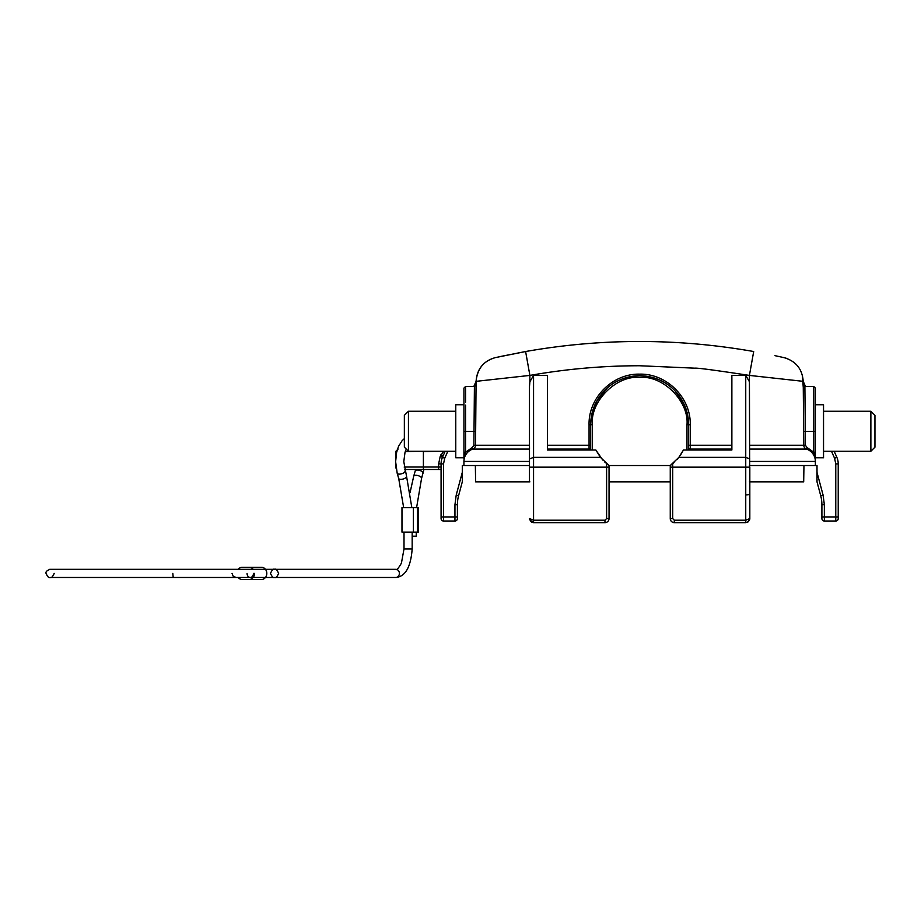 <?xml version="1.0" encoding="UTF-8"?>
<svg xmlns="http://www.w3.org/2000/svg" width="921" height="921" viewBox="0 0 921 921"><rect width="100%" height="100%" fill="white"/><g stroke="black" fill="none" stroke-linecap="round" stroke-linejoin="round"><path stroke-width="1.38" d="M416.246 532.119L416.246 536.195L412.171 536.195M254.553 573.403A6.125 5.296 90 0 1 249.257 579.516L242.188 579.516A6.125 5.296 90 0 1 238.24 577.479M242.188 579.516L254.426 579.516M465.577 401.072L465.577 386.463L463.931 388.086L463.931 404.733L463.931 388.086L463.931 404.733L455.768 404.733L455.768 457.772L463.931 457.772L463.931 388.086L463.931 431.339L475.65 431.431L476.053 384.92L475.535 445.257L529.483 445.257M463.931 404.733L463.931 431.247M408.44 451.244L404.354 447.169L404.354 415.336L408.44 411.261L408.44 451.244L455.768 451.244M815.373 431.339L813.75 431.339L815.373 431.339L815.373 388.086L815.373 461.444L815.373 457.772L823.535 457.772L823.535 404.733L815.373 404.733L815.373 388.086L815.373 404.733L815.373 388.086L813.727 386.475L813.738 399.127M815.373 457.772L815.373 404.733M870.875 411.261L874.95 415.336L874.95 447.169L870.875 451.244L870.875 411.261L823.535 411.261M774.952 355.656L784.151 357.67C795.963 361.17 802.318 369.056 803.216 381.34L803.78 445.257L805.403 445.246L807.061 447.548L805.403 445.246L804.896 386.532L813.727 386.452L813.75 431.339L803.653 431.431L803.25 384.92L803.653 431.431M813.738 426.181L813.738 428.518M688.62 450.001L688.62 424.719L683.935 403.824L674.955 390.792M607.181 388.075L597.027 400.623L590.856 420.667M465.577 389.721L465.577 386.475L474.407 386.532L476.053 384.92M529.483 445.373L529.517 449.08L472.772 449.091A13.055 13.055 0 0 0 463.931 461.444L463.931 465.531L462.296 465.531L462.296 481.844L462.296 472.392L456.217 495.072L454.951 504.696L454.951 516.934L443.531 516.934L443.531 463.896L444.716 458.278L447.825 451.244M529.483 461.444L463.931 461.444L464.196 457.875A1.635 0.691 -0 0 0 463.931 458.255L463.931 452.211L465.566 452.211L465.566 405.102M753.689 351.523C677.66 338.145 601.643 338.145 525.615 351.523C601.643 338.145 677.66 338.145 753.689 351.523L749.418 375.411L803.216 381.34L803.78 445.257A4.075 4.075 0 0 0 806.531 449.091A13.055 13.055 0 0 1 815.373 461.444L815.373 465.531L817.008 465.531L817.008 481.844L817.008 472.392L823.086 495.072L824.353 504.696L824.353 516.934L835.773 516.934L835.773 463.896L834.587 458.278L836.832 457.288A16.325 16.325 0 0 1 838.225 463.896L838.225 518.569A2.452 2.452 0 0 1 835.773 521.021L824.353 521.021A2.452 2.452 0 0 1 821.9 518.569L821.9 504.696A34.756 34.756 0 0 0 820.715 495.705L817.008 481.844M784.139 357.67L778.625 356.45M495.809 357.521L525.615 351.523L500.287 356.531M803.273 387.511L802.306 374.951M786.338 358.281L784.404 357.728M525.615 351.523L529.886 375.411C566.196 368.987 602.783 365.764 639.658 365.752L694.745 368.17C696.829 367.767 715.053 370.173 749.418 375.411L749.418 381.72L745.745 375.411L745.745 457.369L678.846 457.369L670.258 465.531L609.046 465.531L600.457 457.369L533.558 457.369L533.558 375.411L529.886 381.708L529.483 386.567L529.483 458.946L533.558 457.369L533.558 467.154L606.605 467.154L606.605 463.654M476.03 387.511L476.088 381.34C476.986 369.056 483.341 361.17 495.153 357.67C483.663 360.894 477.308 368.78 476.088 381.34L529.886 375.411L529.886 381.708M803.216 381.34L805.518 386.532M834.15 451.244L836.832 457.288A16.325 16.325 0 0 1 838.225 463.896L835.773 463.896M533.558 375.411L547.431 375.411L547.431 450.001L595.852 450.001L600.457 457.369M547.431 445.257L589.06 445.257L589.06 424.742C588.358 397.688 612.615 373.454 639.658 374.145C666.689 373.454 690.946 397.676 690.255 424.742L690.255 445.257L731.873 445.257M678.846 457.369L683.451 450.001L731.873 450.001L731.873 375.411L745.745 375.411M473.797 386.532L476.088 381.34L475.535 445.257L473.901 445.246L472.243 447.548L473.901 445.246L474.407 386.532M445.154 451.244L442.471 457.288L440.238 456.298L443.715 451.244M476.088 381.34L475.65 431.431M749.821 445.257L803.78 445.257A4.075 4.075 0 0 0 806.531 449.091L749.821 449.08M749.821 458.946L745.745 457.369L745.745 520.204L749.821 518.569L749.418 381.72M731.873 450.001L731.873 449.091L690.255 449.091L690.255 445.257L688.62 445.246M590.683 445.246L589.06 445.257L589.06 449.091L547.431 449.091L547.431 450.001M464.196 457.875L465.566 452.211L472.243 447.548L472.772 449.091A4.075 4.075 -90 0 0 475.535 445.257M813.738 405.102L813.738 404.48M813.738 400.244L813.727 389.744M672.698 463.654L672.698 467.154L749.821 467.154L749.821 518.638L748.359 521.7L745.745 522.656L747.76 522.115M589.06 424.742L590.683 424.719A48.963 48.963 0 0 1 639.658 375.756A48.963 48.963 0 0 1 688.62 424.719A48.963 48.963 0 0 0 639.658 375.756A48.963 48.963 0 0 0 590.683 424.719L590.683 450.001M529.483 481.844L529.483 458.946M443.531 463.896L441.078 463.896A16.325 16.325 0 0 1 442.471 457.288A16.325 16.325 0 0 0 441.078 463.896L441.078 518.569A2.452 2.452 0 0 0 443.531 521.021L454.951 521.021L454.951 516.934L457.403 516.934L457.403 504.696A34.756 34.756 0 0 1 458.589 495.705L462.296 481.844M441.078 463.896L438.626 463.896L440.238 456.298M441.078 469.33L441.078 468.409M441.078 468.294L441.078 469.342M465.577 402.178L465.577 400.29M465.577 399.818L465.577 399.23M749.821 461.444L815.373 461.444L815.108 457.875L815.373 461.444A13.055 13.055 0 0 0 806.531 449.091L807.061 447.548L813.75 452.211L815.108 457.875A1.635 0.691 180 0 1 815.373 458.255M749.821 465.531L815.373 465.531M749.625 519.835L749.809 518.926M670.557 465.312L671.651 464.495M671.973 464.242L674.068 462.48M677.062 459.487L679.353 456.712M680.584 454.974L683.382 450.162M595.933 450.162L602.76 460.051M604.544 461.847L609.046 465.531L609.046 518.569A4.075 4.075 0 0 1 604.97 522.656L604.97 520.204L533.558 520.204L533.558 467.154L529.483 467.154M529.587 519.49L529.483 518.569L533.558 520.204L533.558 522.656L531.544 522.115L529.494 518.914M529.656 519.755L533.558 522.656L530.554 521.332M463.931 465.531L529.483 465.531M457.403 516.934L457.403 518.569A2.452 2.452 0 0 1 454.951 521.021M442.886 451.244L423.395 451.532L423.395 467.039L438.626 467.039L438.626 463.896M404.641 469.491L441.078 469.491M529.483 518.569L529.529 519.168M530.335 521.067L531.544 522.115M749.821 518.684L749.821 467.154M748.14 521.873L745.745 522.656L674.333 522.656A4.075 4.075 0 0 1 670.258 518.569L670.258 467.154L672.698 467.154L672.698 518.569L674.333 520.204L674.195 522.644M749.418 465.531L803.952 465.531L803.688 481.844L749.418 481.844M815.373 452.211L813.75 452.211L813.75 431.339M670.258 465.531L670.258 467.154M670.258 481.844L609.046 481.844M475.351 465.531L475.616 481.844L529.886 481.844M606.329 522.426L605.707 522.587M533.558 522.656L604.97 522.656A4.075 4.075 0 0 0 609.046 518.569L606.605 518.569L604.97 520.204M672.975 522.414L673.596 522.587M605.742 522.575L606.34 522.414M238.24 569.316A6.125 5.296 90 0 1 242.188 567.278L249.257 567.278A6.125 5.296 90 0 1 253.206 569.316M249.257 567.278L261.495 567.278A6.125 5.296 90 0 1 266.802 573.403A6.125 5.296 90 0 1 261.495 579.516L249.257 579.516M418.284 507.632L401.97 507.632L401.97 532.119L418.284 532.119L418.284 507.632M403.663 507.632L398.701 478.46A4.075 1.761 -16.1 0 0 400.854 479.369A4.075 1.761 -16.1 0 0 404.906 478.298A4.075 1.761 -16.1 0 0 406.541 476.203L403.789 461.674L404.975 452.568L406.265 449.068M423.936 469.491L421.553 478.46A4.075 1.761 -163.9 0 0 419.918 476.364A4.075 1.761 -163.9 0 0 415.866 475.294A4.075 1.761 -163.9 0 0 413.713 476.203L410.121 492.321M172.814 573.403L173.206 577.479L236.064 577.479A4.075 3.534 -90 0 0 236.098 577.479L250.259 577.479A4.075 3.2 -90 0 1 247.058 573.403M253.459 573.403A4.075 3.2 -90 0 1 250.259 577.479L274.55 577.479C275.69 578.227 277.06 576.868 278.637 573.403C277.06 569.926 275.69 568.568 274.55 569.316L50.125 569.316C52.428 569.316 48.571 569.316 50.125 569.316L50.125 569.316C46.89 570.513 45.532 571.872 46.05 573.403C47.627 576.868 48.986 578.227 50.125 577.479L173.206 577.479M265.444 569.316L395.846 569.316A4.075 3.534 90 0 1 395.846 577.479C405.344 576.638 410.778 567.117 412.171 548.916L412.171 532.119M395.846 569.316C396.456 570.571 398.309 568.522 401.418 563.168L404.008 548.916L412.171 548.916M423.061 473.221A4.075 1.761 -163.9 0 0 421.427 471.126A4.075 1.761 -163.9 0 0 417.374 470.044A4.075 1.761 -163.9 0 0 415.221 470.953L413.713 476.203M398.701 478.46L397.181 473.221A4.075 1.761 -16.1 0 0 399.334 474.131A4.075 1.761 -16.1 0 0 403.386 473.049A4.075 1.761 -16.1 0 0 405.021 470.953M831.479 451.244L834.587 458.278M590.683 424.719L592.318 424.719C590.2 401.303 616.23 375.273 639.658 377.391C663.074 375.273 689.104 401.303 686.985 424.719L690.255 424.742M440.963 454.652L443.197 455.642M442.471 457.288L444.716 458.278M821.9 516.934L824.353 516.934L824.353 521.021M824.353 504.696L821.9 504.696M823.086 495.072L820.715 495.705M838.225 518.569A2.452 2.452 0 0 1 835.773 521.021L835.773 516.934L838.225 516.934M688.62 447.548A1.635 1.543 0 0 0 690.255 449.091L690.255 450.001M590.683 447.548A1.635 1.543 0 0 1 589.06 449.091L589.06 450.001M441.078 516.934L443.531 516.934L443.531 521.021M457.403 504.696L454.951 504.696M458.589 495.705L456.217 495.072M745.745 494.911A4.075 1.059 180 0 0 749.821 493.852M686.985 424.719L686.985 450.001M592.318 450.001L592.318 424.719M423.395 451.244L405.286 451.532M395.639 460.5L395.639 451.532L396.813 451.532M441.078 467.039L438.626 467.039L438.626 469.491M745.745 522.656L745.745 520.204L674.333 520.204M606.605 518.569L606.605 467.154L609.046 467.154M395.639 462.837L395.949 467.039M404.181 467.039L423.395 467.039L423.395 469.491M670.258 518.569L672.698 518.569M417.466 507.632L417.466 532.119M413.391 507.632L413.391 532.119M411.837 507.632L406.541 476.203M421.553 478.46L416.591 507.632M250.259 569.316L274.55 569.316C273.41 568.568 272.052 569.926 270.475 573.403C272.052 576.868 273.41 578.227 274.55 577.479L50.125 577.479C51.277 578.227 52.635 576.868 54.212 573.403M232.046 573.403L233.197 576.235L236.121 577.479L244.871 577.479M415.601 469.491L415.221 470.953M397.181 473.221L395.627 461.674L396.629 452.326L398.528 446.363L402.178 440.572L404.354 438.661M408.44 411.261L455.768 411.261M784.565 357.774L783.495 357.521L784.565 357.774M804.896 386.532L803.25 384.92M815.373 388.086L813.727 386.475M395.639 451.532L398.091 449.091M749.729 519.432L748.359 521.712M529.575 519.432L529.483 518.661M529.494 518.811L529.656 519.766M395.639 467.039L396.157 468.536M870.875 451.244L823.535 451.244M404.008 548.916L404.008 532.119M265.444 577.479L395.846 577.479M236.064 569.316L173.206 569.316"/></g></svg>
